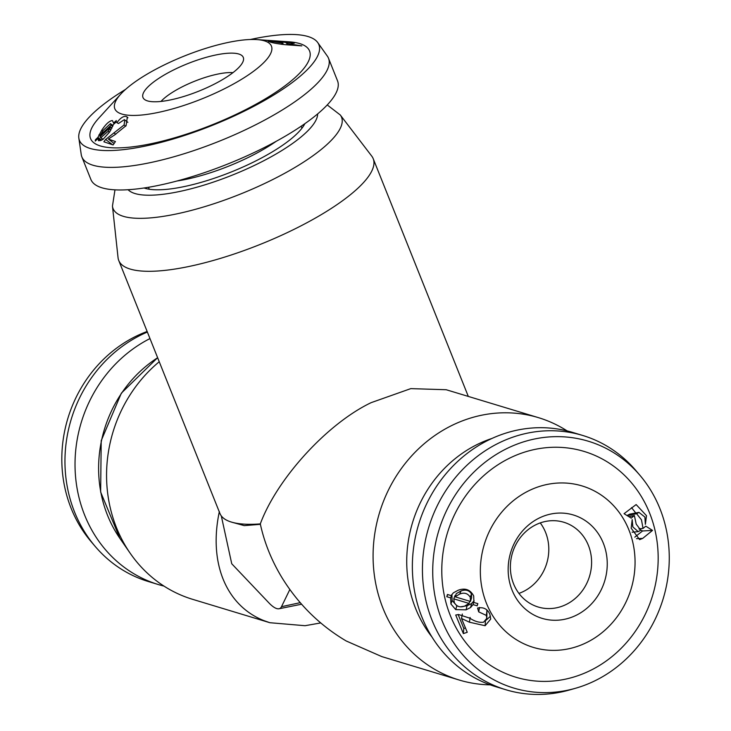 <?xml version="1.0" encoding="UTF-8"?>
<svg xmlns="http://www.w3.org/2000/svg" width="731" height="731" viewBox="0 0 731 731"><rect width="100%" height="100%" fill="white"/><g stroke="black" fill="none" stroke-linecap="round" stroke-linejoin="round"><path stroke-width="1.1" d="M219.364 511.517C215.864 527.983 215.225 543.544 217.454 558.201C219.803 573.131 224.965 586.015 232.942 596.843C240.983 607.607 251.236 615.511 263.699 620.546L269.894 622.721L305.055 625.709L320.717 622.931M221.301 515.903L231.745 563.765L268.907 602.883A31.625 9.878 -117.2 0 0 279.041 608.759A31.625 9.878 -117.2 0 0 281.49 606.693L289.832 589.515M147.141 331.481A128.93 117.252 106.8 0 0 71.135 508.31A128.93 117.252 106.8 0 0 91.183 541.717L95.213 546.45A132.823 120.789 106.8 0 0 148.311 581.51L158.38 584.562A132.823 120.789 106.8 0 0 163.954 586.088M147.37 332.048A132.823 120.789 106.8 0 0 74.562 512.038A132.823 120.789 106.8 0 0 95.213 546.45M149.983 338.572A132.823 120.789 106.8 0 0 84.632 515.081A132.823 120.789 106.8 0 0 158.38 584.562M627.317 515.675L628.386 516.342M638.94 512.376L629.546 514.195L627.116 515.602L636.61 513.719L641.471 519.814L643.042 528.422L645.793 526.174L652.527 530.404L642.677 538.409L639.634 539.633L631.191 528.239L632.178 519.577L632.827 526.896L638.2 531.62L640.795 530.258L636.217 524.127L634.371 515.547L631.209 518.133L624.064 513.692L636.144 504.564L646.496 515.702L645.372 524.328L644.879 517.027L638.949 512.385L636.61 513.719M631.547 507.616L635.76 512.988M639.159 528.997L642.549 530.971L634.8 537.139M512.056 590.109A54.012 49.123 -73.2 0 1 538.418 518.443A54.012 49.123 -73.2 0 1 603.34 543.215A54.012 49.123 -73.2 0 1 576.987 614.881A54.012 49.123 -73.2 0 1 512.056 590.109M513.573 583.85A44.271 40.26 -73.2 0 1 521.166 536.536A44.271 40.26 -73.2 0 1 563.811 522.254A44.271 40.26 -73.2 0 1 588.4 545.408A44.271 40.26 -73.2 0 1 580.816 592.722A44.271 40.26 -73.2 0 1 538.162 607.004A44.271 40.26 -73.2 0 1 513.573 583.85M469.448 622.218L485.128 625.736L490.72 619.056L489.852 614.296C487.55 608.96 483.456 606.876 477.581 608.037L478.686 611.856L486.334 615.411L486.809 618.307L483.584 622.191C479.381 622.794 474.812 621.46 469.869 618.207L458.565 614.506L455.715 615.027L463.372 633.603L467.255 632.278L461.508 618.463L469.448 622.218L470.115 617.476M628.962 530.057A84.33 76.691 -73.2 0 1 587.815 641.955A84.33 76.691 -73.2 0 1 486.435 603.267A84.33 76.691 -73.2 0 1 527.59 491.369A84.33 76.691 -73.2 0 1 628.962 530.057M649.64 513.135A117.938 107.256 -73.2 0 1 592.092 669.623A117.938 107.256 -73.2 0 1 450.314 615.511A117.938 107.256 -73.2 0 1 507.862 459.031A117.938 107.256 -73.2 0 1 649.64 513.135M458.127 590.264L453.311 592.868L451.155 595.61L447.445 594.467L446.796 596.706L450.652 597.876L450.926 604.007L455.751 609.636L466.076 609.828L470.572 607.543L473.03 604.61L477.188 605.825L477.836 603.642L473.907 602.481L473.697 595.957C470.325 589.597 465.144 587.697 458.127 590.264M442.045 620.592A128.93 117.252 -73.2 0 1 488.162 459.927A128.93 117.252 -73.2 0 1 639.89 475.26A128.93 117.252 -73.2 0 1 659.938 508.666A128.93 117.252 -73.2 0 1 575.398 688.3A128.93 117.252 -73.2 0 1 442.045 620.592M575.398 688.3L569.422 690A132.823 120.789 -73.2 0 1 505.797 689.726A132.823 120.789 -73.2 0 1 432.039 620.244A132.823 120.789 -73.2 0 1 454.801 478.312A132.823 120.789 -73.2 0 1 582.753 435.475A132.823 120.789 -73.2 0 1 635.86 470.536L639.89 475.26M505.797 689.726L495.719 686.674A132.823 120.789 -73.2 0 1 421.97 617.202A132.823 120.789 -73.2 0 1 444.731 475.269A132.823 120.789 -73.2 0 1 572.684 432.423L582.753 435.475M540.255 522.912A44.271 40.26 -73.2 0 1 545.6 532.46A44.271 40.26 -73.2 0 1 518.919 593.398M340.262 114.968L371.777 156.16A137.035 37.628 158.2 0 1 373.212 158.691A137.035 37.628 158.2 0 1 300.523 226.089A137.035 37.628 158.2 0 1 127.587 268.158A137.035 37.628 158.2 0 1 118.742 260.474A137.035 37.628 158.2 0 1 118.047 257.65L112.455 206.087A123.036 33.781 158.2 0 0 121.026 215.517A123.036 33.781 158.2 0 0 259.962 185.674A123.036 33.781 158.2 0 0 340.262 114.968L327.241 104.944M118.742 260.474L219.93 513.473A137.035 37.628 -21.8 0 0 232.284 522.327A137.035 37.628 -21.8 0 0 260.3 523.908C277.058 478.558 327.387 423.496 371.147 402.653L410.813 388.618L446.202 389.733L538.5 417.666A137.035 124.626 106.8 0 0 406.482 461.873A137.035 124.626 106.8 0 0 382.998 608.311A137.035 124.626 106.8 0 0 459.095 679.994A137.035 124.626 106.8 0 0 490.236 684.856M159.248 361.735A137.035 124.626 106.8 0 0 116.476 527.636A137.035 124.626 106.8 0 0 130.209 553.276A137.035 124.626 106.8 0 0 192.573 599.31L269.894 622.721M459.095 679.994L381.765 656.584L346.22 640.986C319.803 625.361 298.403 604.281 282.02 577.746C271.621 560.613 264.375 542.667 260.3 523.908M147.488 100.896A54.012 14.83 158.2 0 1 144.574 99.507A54.012 14.83 158.2 0 1 175.467 69.034A54.012 14.83 158.2 0 1 238.772 54.012A54.012 14.83 158.2 0 1 243.505 59.942A54.012 14.83 158.2 0 1 202.761 89.52A54.012 14.83 158.2 0 1 147.488 100.896M160.994 101.435A44.271 12.153 158.2 0 1 194.638 81.223A44.271 12.153 158.2 0 1 232.942 72.661M114.493 135.043L126.088 125.668L127.331 117.097L126.454 116.604C123.713 115.754 120.533 117.764 116.933 122.653L118.422 123.539L124.325 119.665L124.809 119.939L124.096 124.955L105.629 139.457L103.857 141.777L113.113 144.948L115.443 141.549L108.362 139.054L114.493 135.043M264.394 40.845A84.33 23.154 158.2 0 1 226.701 87.61A84.33 23.154 158.2 0 1 121.867 114.054A84.33 23.154 158.2 0 1 120.825 94.034A84.33 23.154 158.2 0 1 184.532 55.949A84.33 23.154 158.2 0 1 256.928 39.602A84.33 23.154 158.2 0 1 264.394 40.845M263.16 40.031L277.277 41.018C286.79 41.612 292.482 42.334 294.355 43.166L291.157 43.604L291.587 42.955L279.461 41.429L285.766 42.508L286.872 43.522L301.83 45.879L285.117 44.682C275.688 43.586 270.041 42.398 268.195 41.146L271.42 40.918L270.991 41.356L283.034 43.23L275.633 41.146L260.565 39.849L289.284 41.841A117.938 32.383 158.2 0 1 299.719 43.586A117.938 32.383 158.2 0 1 247.005 108.983A117.938 32.383 158.2 0 1 100.403 145.962A117.938 32.383 158.2 0 1 98.941 117.974L120.825 94.034M291.157 43.604L291.587 42.955M287.347 43.293L286.707 44.801M256.928 39.602L260.565 39.849M101.755 130.219L97.908 137.401L95.395 139.795L95.249 141.092L97.872 138.625L98.886 140.772L102.916 139.457L109.705 131.9L113.332 124.544L116.266 121.986L116.302 120.578L113.552 123.009L112.428 120.569C109.467 120.752 105.913 123.959 101.755 130.219L102.788 130.995M98.374 140.516L98.886 140.772M250.313 39.511A128.93 35.399 158.2 0 1 308.098 36.55A128.93 35.399 158.2 0 1 317.738 42.572A128.93 35.399 158.2 0 1 235.638 115.297A128.93 35.399 158.2 0 1 90.205 148.466A128.93 35.399 158.2 0 1 78.838 138.122A128.93 35.399 158.2 0 1 125.558 89.401M317.738 42.572L327.342 56.113A132.823 36.468 158.2 0 1 328.502 58.242A132.823 36.468 158.2 0 1 238.845 132.841A132.823 36.468 158.2 0 1 92.938 165.215A132.823 36.468 158.2 0 1 81.854 156.891A132.823 36.468 158.2 0 1 81.232 154.552L78.838 138.122M328.502 58.242L337.53 80.83A132.823 36.468 158.2 0 1 247.873 155.429A132.823 36.468 158.2 0 1 101.974 187.803A132.823 36.468 158.2 0 1 90.891 179.479L81.854 156.891M144.098 187.986A90.653 24.891 -21.8 0 0 253.94 161.862A90.653 24.891 -21.8 0 0 304.864 123.685M127.943 117.773L126.454 116.604M125.686 126.225L124.096 124.955M115.745 134.294L113.881 132.85M112.592 144.756L105.629 139.457M114.118 143.477L108.362 139.054M100.64 136.039L98.968 134.778M101.655 140.215L97.908 137.401M96.09 140.306L95.395 139.795M100.595 140.663L97.872 138.625M114.374 123.63L113.552 123.009M101.271 135.454L100.549 134.906L111.13 125.165L110.408 123.667L103.208 130.365L100.549 134.906M112.748 126.381L111.13 125.165M113.031 125.558L110.408 123.667M103.08 139.338L100.86 137.666L108.188 131.26L110.555 127.002L99.992 136.642L100.86 137.666L99.992 136.642M109.476 132.229L108.188 131.26M110.966 129.917L109.641 128.912M111.989 128.089L110.555 127.002M291.568 43.869L291.404 45.13M283.034 43.23L282.87 44.481M279.461 41.429L279.361 42.471M260.391 524.328L244.264 525.626L232.284 522.327M567.11 430.897A137.035 124.626 106.8 0 0 538.5 417.666M485.439 620.436L485.128 625.736M486.206 620.116L490.464 616.178M479.518 607.443L478.686 611.856M486.426 609.544L486.965 610.604L486.334 615.411M486.965 610.604L486.809 618.307M458.136 614.524L463.81 628.486L463.372 633.603M463.81 628.486L465.419 627.929M462.348 614.058L461.508 618.463M447.701 594.55L446.796 596.706M451.74 594.65L450.652 597.876M451.922 594.696L452.105 600.507L450.926 604.007M452.105 600.507L456.82 605.771L455.751 609.636M456.82 605.771L457.789 606.2M460.667 606.794L467.063 605.78L466.076 609.828M467.063 605.78L471.586 603.541L470.572 607.543M471.586 603.541L474.09 600.727L473.03 604.61M477.736 603.614L477.188 605.825M455.486 595.701L455.002 595.564L453.759 598.835L454.307 602.545C456.656 606.648 460.146 607.808 464.77 606.036L469.064 603.431L453.759 598.835M470.444 601.449L471.586 597.803L471.486 593.938C469.165 590.228 465.674 589.241 461.023 590.977L456.318 593.627L455.047 596.798L470.444 601.449L470.28 597.328C467.877 593.334 464.359 592.238 459.735 594.038L455.047 596.798M461.023 590.977L459.735 594.038M471.486 593.938L470.28 597.328M469.713 601.229L469.064 603.431M652.527 530.404L642.549 530.971M634.371 515.547L628.87 516.653M643.042 528.422L639.004 528.815M431.939 636.966A123.036 111.889 -73.2 0 1 415.628 608.53A123.036 111.889 -73.2 0 1 459.507 455.303A123.036 111.889 -73.2 0 1 492.045 438.417M157.64 357.724A123.036 111.889 106.8 0 0 107.512 515.264A123.036 111.889 106.8 0 0 119.838 538.29L130.209 553.276M276.135 141.357A82.219 22.579 158.2 0 1 177.094 180.977M145.844 187.721A85.052 23.355 -21.8 0 0 146.017 188.58M303.877 125.44A85.052 23.355 -21.8 0 0 303.42 124.69M317.647 113.917A102.669 28.189 158.2 0 1 240.344 171.785A102.669 28.189 158.2 0 1 133.042 192.865A102.669 28.189 158.2 0 1 128.117 189.731M281.901 43.138L281.746 44.353M277.277 41.018L277.204 41.923M300.24 602.664L281.49 606.693M642.677 538.409L636.491 538.674M637.304 513.153L627.801 515.035M301.19 126.216L301.976 128.181M114.977 189.85L112.455 206.087M148.503 187.282L149.288 189.247M127.861 122.342L124.809 119.939M102.989 139.402L100.375 137.446M270.232 42.042L270.333 41.046M373.212 158.691L468.306 396.421M279.041 608.759L301.592 604.217M632.123 532.214L638.2 531.62M119.838 538.29L100.64 492.027L101.207 440.683L121.355 393.159L157.622 357.687"/></g></svg>
